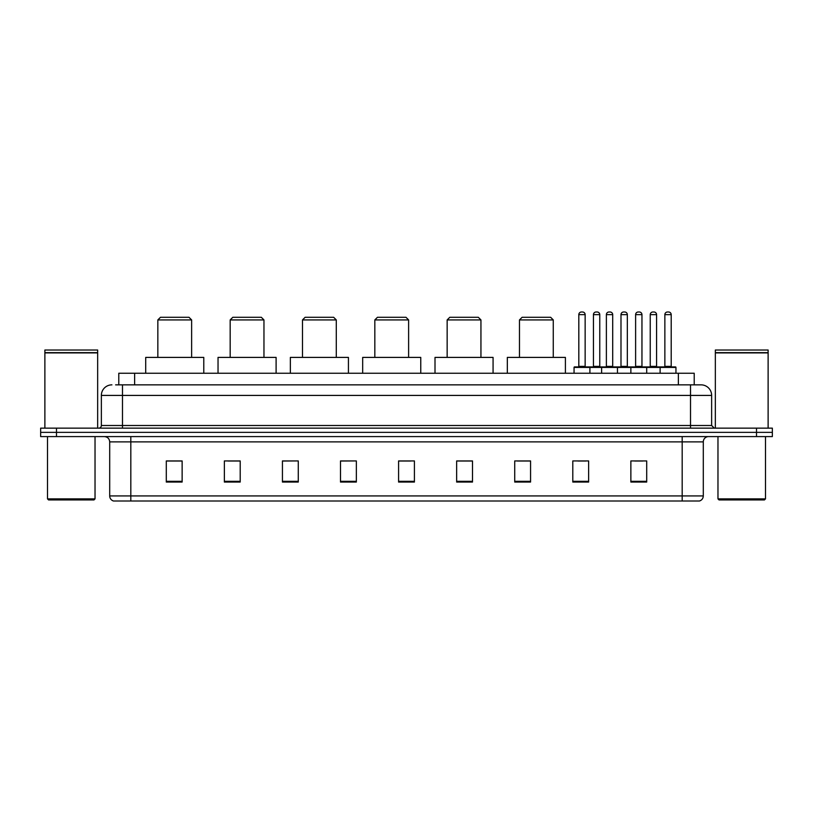 <?xml version="1.0" encoding="UTF-8"?>
<svg xmlns="http://www.w3.org/2000/svg" width="813" height="813" viewBox="0 0 813 813"><rect width="100%" height="100%" fill="white"/><g stroke="black" fill="none" stroke-linecap="round" stroke-linejoin="round"><path stroke-width="1.22" d="M115.619 384.854L122.478 384.854L115.619 384.854L118.789 384.854L118.789 373.238L694.211 373.238L694.211 384.854M111.92 384.854A10.559 10.559 0 0 0 101.361 395.413L101.361 425.504A2.642 2.642 0 0 1 98.719 428.146M711.639 395.413L122.478 395.413L122.478 384.854L701.08 384.854A10.559 10.559 0 0 1 711.639 395.413L711.639 425.504L714.281 428.146M56.483 428.146L40.65 428.146L40.65 432.364L56.483 432.364L40.65 432.364L40.65 436.591L56.483 436.591L56.483 432.364L756.517 432.364L56.483 432.364L56.483 428.146L756.517 428.146L756.517 432.364L772.35 432.364L756.517 432.364L756.517 436.591L56.483 436.591M772.35 428.146L772.35 432.364L772.35 428.146L756.517 428.146M700.918 384.854L697.381 384.854M699.231 501.001L113.769 501.001M113.505 501.001A5.274 5.274 0 0 1 109.704 495.93L130.822 495.93L130.822 501.001L682.178 501.001L682.178 495.93L703.296 495.93L703.296 441.876A5.274 5.274 0 0 1 708.58 436.591M109.704 495.93L109.704 441.876C109.389 438.664 107.631 436.906 104.42 436.591M646.701 482.048L646.701 460.93L630.868 460.93L630.868 482.048L646.701 482.048M588.632 482.048L588.632 460.93L572.799 460.93L572.799 482.048L588.632 482.048M530.564 482.048L530.564 460.93L514.72 460.93L514.72 482.048L530.564 482.048M472.495 482.048L472.495 460.93L456.652 460.93L456.652 482.048L472.495 482.048M182.132 482.048L182.132 460.93L166.299 460.93L166.299 482.048L182.132 482.048M240.201 482.048L240.201 460.93L224.368 460.93L224.368 482.048L240.201 482.048M298.28 482.048L298.28 460.93L282.436 460.93L282.436 482.048L298.28 482.048M356.348 482.048L356.348 460.93L340.505 460.93L340.505 482.048L356.348 482.048M414.417 482.048L414.417 460.93L398.583 460.93L398.583 482.048L414.417 482.048M772.35 436.591L772.35 432.364L772.35 436.591L756.517 436.591M682.178 501.001L699.078 501.001M517.363 461.032L530.564 461.032M578.023 461.032L585.939 461.032M634.831 461.032L642.748 461.032M356.348 460.93L340.505 461.032L356.348 460.93M298.28 460.93L282.436 461.032L298.28 460.93M228.067 461.032L240.201 461.032M398.583 461.032L410.728 461.032M182.132 461.032L166.299 461.032M472.495 461.032L456.652 461.032M93.973 499.944L48.567 499.944L47.51 498.887L95.03 498.887L93.973 499.944M47.51 436.591L47.51 498.887M95.03 436.591L95.03 498.887M44.878 352.913L97.662 352.913L44.878 352.913L44.878 428.146M97.662 352.913L97.662 428.146M97.397 352.649L45.142 352.649M97.662 352.385L97.662 350.017L44.878 350.017L44.878 352.385M157.844 319.926L191.634 319.926L188.992 317.283L160.486 317.283L157.844 319.926L157.844 357.405M191.634 319.926L191.634 357.405M203.778 373.238L203.778 357.405L145.71 357.405L145.71 373.238M230.17 319.926L263.961 319.926L261.319 317.283L232.813 317.283L230.17 319.926L230.17 357.405M263.961 319.926L263.961 357.405M276.105 373.238L276.105 357.405L218.036 357.405L218.036 373.238M302.497 319.926L336.287 319.926L333.645 317.283L305.139 317.283L302.497 319.926L302.497 357.405M336.287 319.926L336.287 357.405M348.431 373.238L348.431 357.405L290.353 357.405L290.353 373.238M374.823 319.926L408.614 319.926L405.972 317.283L377.466 317.283L374.823 319.926L374.823 357.405M408.614 319.926L408.614 357.405M420.758 373.238L420.758 357.405L362.679 357.405L362.679 373.238M447.15 319.926L480.94 319.926L478.298 317.283L449.792 317.283L447.15 319.926L447.15 357.405M480.94 319.926L480.94 357.405M493.074 373.238L493.074 357.405L435.006 357.405L435.006 373.238M519.477 319.926L553.267 319.926L550.625 317.283L522.119 317.283L519.477 319.926L519.477 357.405M553.267 319.926L553.267 357.405M565.401 373.238L565.401 357.405L507.332 357.405L507.332 373.238M764.433 499.944L719.027 499.944L717.97 498.887L765.49 498.887L764.433 499.944M717.97 436.591L717.97 498.887M765.49 436.591L765.49 498.887M715.338 352.913L768.122 352.913L715.338 352.913L715.338 428.146M768.122 352.913L768.122 428.146M767.858 352.649L715.603 352.649M768.122 352.385L768.122 350.017L715.338 350.017L715.338 352.385M660.115 373.238L660.115 367.435A0.528 0.528 0 0 1 660.644 366.907L675.42 366.907A0.528 0.528 0 0 1 675.949 367.435L574.059 367.435A0.528 0.528 0 0 1 574.588 366.907L589.374 366.907A0.528 0.528 0 0 1 589.903 367.435L589.903 373.238M585.147 314.641L578.815 314.641A2.642 2.642 0 0 1 581.458 311.999L582.504 311.999A2.642 2.642 0 0 1 585.147 314.641L585.147 366.378A0.528 0.528 0 0 0 585.675 366.907M578.815 314.641L578.815 366.378A0.528 0.528 0 0 1 578.287 366.907M574.059 367.435L574.059 373.238M601.62 373.238L601.62 367.435A0.528 0.528 0 0 1 602.148 366.907L616.925 366.907A0.528 0.528 0 0 1 617.453 367.435L617.453 373.238M612.707 314.641L606.376 314.641A2.642 2.642 0 0 1 609.008 311.999L610.065 311.999A2.642 2.642 0 0 1 612.707 314.641L612.707 366.378A0.528 0.528 0 0 0 613.236 366.907M606.376 314.641L606.376 366.378A0.528 0.528 0 0 1 605.848 366.907M630.868 373.238L630.868 367.435A0.528 0.528 0 0 1 631.396 366.907L646.172 366.907A0.528 0.528 0 0 1 646.701 367.435L646.701 373.238M641.955 314.641L635.614 314.641A2.642 2.642 0 0 1 638.256 311.999L639.313 311.999A2.642 2.642 0 0 1 641.955 314.641L641.955 366.378A0.528 0.528 0 0 0 642.483 366.907M635.614 314.641L635.614 366.378A0.528 0.528 0 0 1 635.095 366.907M671.203 314.641L664.861 314.641A2.642 2.642 0 0 1 667.503 311.999L668.56 311.999A2.642 2.642 0 0 1 671.203 314.641L671.203 366.378A0.528 0.528 0 0 0 671.731 366.907M664.861 314.641L664.861 366.378A0.528 0.528 0 0 1 664.333 366.907M675.949 367.435L675.949 373.238M589.212 366.907L603.998 366.907M593.439 314.641A2.642 2.642 0 0 1 596.081 311.999L597.128 311.999A2.642 2.642 0 0 1 599.77 314.641L593.439 314.641L593.439 366.378A0.528 0.528 0 0 1 592.911 366.907M599.77 314.641L599.77 366.378A0.528 0.528 0 0 0 600.299 366.907M631.549 366.907L616.772 366.907M620.99 314.641A2.642 2.642 0 0 1 623.632 311.999L624.689 311.999A2.642 2.642 0 0 1 627.331 314.641L620.99 314.641L620.99 366.378A0.528 0.528 0 0 1 620.471 366.907M627.331 314.641L627.331 366.378A0.528 0.528 0 0 0 627.86 366.907M660.796 366.907L646.02 366.907M650.237 314.641A2.642 2.642 0 0 1 652.88 311.999L653.937 311.999A2.642 2.642 0 0 1 656.579 314.641L650.237 314.641L650.237 366.378A0.528 0.528 0 0 1 649.709 366.907M656.579 314.641L656.579 366.378A0.528 0.528 0 0 0 657.107 366.907M134.633 384.854L134.633 373.238M678.367 384.854L678.367 373.238M122.478 428.146L122.478 395.413L101.361 395.413M101.361 425.504L711.639 425.504M690.522 384.854L690.522 428.146M682.178 436.591L682.178 441.876L109.704 441.876M703.296 441.876L682.178 441.876L682.178 495.93L130.822 495.93L130.822 436.591M414.417 481.316L398.583 481.316M356.348 481.316L340.505 481.316M298.28 481.316L282.436 481.316M240.201 481.316L224.368 481.316M182.132 481.316L166.299 481.316M472.495 481.316L456.652 481.316M530.564 481.316L514.72 481.316M588.632 481.316L572.799 481.316M646.701 481.316L630.868 481.316M578.815 366.378L585.147 366.378M606.376 366.378L612.707 366.378M635.614 366.378L641.955 366.378M664.861 366.378L671.203 366.378M593.439 366.378L599.77 366.378M620.99 366.378L627.331 366.378M650.237 366.378L656.579 366.378M699.495 501.001C701.883 500.147 703.154 498.46 703.296 495.93"/></g></svg>
